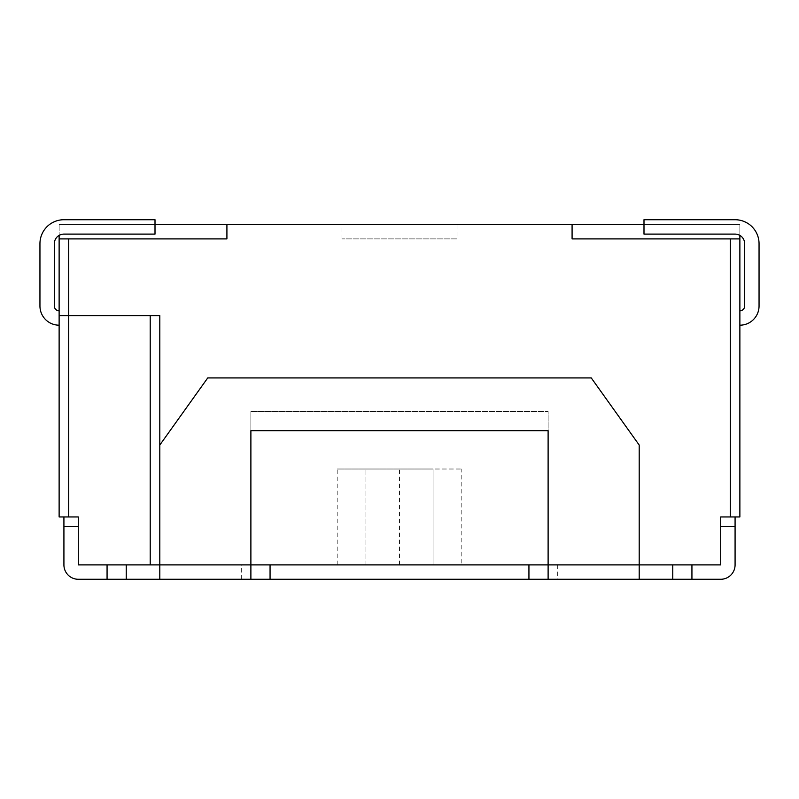 <?xml version="1.0" encoding="UTF-8"?>
<svg xmlns="http://www.w3.org/2000/svg" width="799" height="799" viewBox="0 0 799 799"><rect width="100%" height="100%" fill="white"/><g stroke="black" fill="none" stroke-linecap="round" stroke-linejoin="round"><path stroke-width="0.6" stroke-dasharray="4 3" d="M159.8 445.043L159.8 564.893L159.8 445.043L159.8 564.893L78.302 564.893L78.302 526.541L78.302 564.893L126.242 564.893L126.242 579.275L159.8 579.275L159.8 564.893L126.242 564.893L159.8 564.893L159.8 445.043L207.74 377.927L159.8 445.043L159.8 564.893L250.886 564.893L159.8 564.893L159.8 315.605L159.8 445.043L207.74 377.927L591.26 377.927L207.74 377.927L591.26 377.927L639.2 445.043L639.2 564.893L672.758 564.893L639.2 564.893L639.2 579.275L720.698 579.275A14.382 14.382 0 0 0 735.08 564.893L735.08 516.953L720.698 516.953L720.698 564.893L672.758 564.893L672.758 579.275M672.758 564.893L691.934 564.893L691.934 579.275M548.104 579.275L508.144 579.275L550.911 579.275L548.104 579.275L548.114 564.893L548.114 579.275L639.2 579.275L639.2 564.893L548.114 564.893L548.114 411.485L250.886 411.485L548.114 411.485L548.114 564.893L548.114 411.485L250.886 411.485L548.114 411.485L548.114 564.893L639.2 564.893L548.114 564.893L548.114 579.275L159.8 579.275L159.8 315.605L59.126 315.605L59.126 516.953L78.302 516.953L78.302 526.541L63.92 526.541L63.92 564.893A14.382 14.382 0 0 0 78.302 579.275L126.242 579.275M159.8 579.275L159.8 564.893L250.886 564.893L250.886 411.485L250.886 579.275L250.886 430.661L250.886 564.893L250.886 430.661L548.114 430.661L548.114 564.893L528.938 564.893L528.938 579.275M639.2 579.275L639.2 445.043L591.26 377.927L639.2 445.043L639.2 564.893L720.698 564.893L720.698 516.953L735.08 516.953M691.934 564.893L720.698 564.893L720.698 516.953L739.874 516.953L739.874 238.901L572.084 238.901L739.874 238.901L572.084 238.901L739.874 238.901L739.874 224.519L643.994 224.519M411.575 579.275L364.813 579.275L411.575 579.275M557.702 579.275L241.298 579.275L557.702 579.275L557.702 564.893L241.298 564.893L557.702 564.893M578.086 579.275L496.109 579.275L578.086 579.275M688.768 579.275L583.26 579.275L688.768 579.275M203.186 579.275L119.57 579.275L203.186 579.275M234.217 579.275L296.249 579.275L234.217 579.275M423.73 579.275L367.2 579.275L423.73 579.275M678.82 579.275L579.385 579.275L678.82 579.275M529.707 579.275L583.739 579.275L529.707 579.275M155.006 224.519L739.874 224.519L739.874 235.395A9.588 9.588 0 0 0 735.08 234.107A9.588 9.588 0 0 1 744.668 243.695L744.668 306.017A4.794 4.794 0 0 1 739.874 310.811L739.874 325.193A19.176 19.176 0 0 0 759.05 306.017L759.05 243.695A23.97 23.97 0 0 0 735.08 219.725L643.994 219.725L643.994 234.107L735.08 234.107A9.588 9.588 0 0 1 739.874 235.395M59.126 235.395A9.588 9.588 0 0 1 63.92 234.107L155.006 234.107L155.006 219.725L63.92 219.725A23.97 23.97 0 0 0 39.95 243.695A23.97 23.97 0 0 1 63.92 219.725L155.006 219.725L155.006 234.107L63.92 234.107A9.588 9.588 0 0 0 54.332 243.695L54.332 306.017A4.794 4.794 0 0 0 59.126 310.811L59.126 325.193A19.176 19.176 0 0 1 39.95 306.017L39.95 243.695A23.97 23.97 0 0 1 63.92 219.725L155.006 219.725L155.006 234.107L63.92 234.107A9.588 9.588 0 0 0 54.332 243.695L54.332 306.017A4.794 4.794 0 0 0 59.126 310.811L59.126 325.193A19.176 19.176 0 0 1 39.95 306.017L39.95 243.695A23.97 23.97 0 0 1 63.92 219.725L155.006 219.725L155.006 234.107L63.92 234.107A9.588 9.588 0 0 0 54.332 243.695L54.332 306.017A4.794 4.794 0 0 0 59.126 310.811L59.126 325.193A19.176 19.176 0 0 1 39.95 306.017L39.95 243.695A23.97 23.97 0 0 1 63.92 219.725L155.006 219.725L155.006 234.107L63.92 234.107A9.588 9.588 0 0 0 59.126 235.395L59.126 224.519L59.126 238.901L59.126 224.519L59.126 238.901L226.916 238.901L226.916 224.519L59.126 224.519L226.916 224.519L226.916 238.901L59.126 238.901L226.916 238.901L59.126 238.901L59.126 315.605L68.714 315.605L59.126 315.605M457.028 224.519L341.972 224.519L457.028 224.519L457.028 238.901L341.972 238.901L457.028 238.901M572.084 224.519L572.084 238.901L572.084 224.519L572.084 238.901L572.084 224.519L572.084 238.901L739.874 238.901L739.874 224.519L739.874 238.901M739.874 310.811A4.794 4.794 0 0 0 744.668 306.017L744.668 243.695L744.668 306.017A4.794 4.794 0 0 1 739.874 310.811L739.874 325.193A19.176 19.176 0 0 0 759.05 306.017L759.05 243.695A23.97 23.97 0 0 0 735.08 219.725L643.994 219.725L643.994 234.107L735.08 234.107A9.588 9.588 0 0 1 744.668 243.695L744.668 306.017A4.794 4.794 0 0 1 739.874 310.811L739.874 325.193A19.176 19.176 0 0 0 759.05 306.017L759.05 243.695A23.97 23.97 0 0 0 735.08 219.725L643.994 219.725L643.994 234.107L735.08 234.107A9.588 9.588 0 0 1 744.668 243.695L744.668 306.017A4.794 4.794 0 0 1 739.874 310.811L739.874 325.193A19.176 19.176 0 0 0 759.05 306.017A19.176 19.176 0 0 1 739.874 325.193L739.874 310.811L739.874 325.193M68.714 238.901L68.714 315.605L159.8 315.605L68.714 315.605L68.714 516.953M78.302 526.541L78.302 516.953L63.92 516.953L78.302 516.953L78.302 564.893L107.066 564.893L107.066 579.275M250.886 579.275L250.886 564.893L159.8 564.893L270.062 564.893L270.062 579.275L270.062 564.893L548.114 564.893L548.114 430.661L548.114 564.893L270.062 564.893L270.062 579.275M126.242 564.893L107.066 564.893M270.062 564.893L528.938 564.893M232.739 579.275L285.043 579.275L232.739 579.275M418.746 579.275L380.184 579.275L418.746 579.275M613.262 579.275L589.462 579.275L613.262 579.275M669.143 579.275L635.814 579.275L669.143 579.275M536.209 579.275L571.415 579.275L536.209 579.275M226.916 224.519L226.916 238.901L226.916 224.519L226.916 238.901L59.126 238.901M59.126 310.811A4.794 4.794 0 0 1 54.332 306.017L54.332 243.695L54.332 306.017A4.794 4.794 0 0 0 59.126 310.811L59.126 325.193A19.176 19.176 0 0 1 39.95 306.017A19.176 19.176 0 0 0 59.126 325.193L59.126 310.811L59.126 325.193M759.05 243.695A23.97 23.97 0 0 0 735.08 219.725L643.994 219.725L643.994 234.107L735.08 234.107L643.994 234.107L643.994 219.725L735.08 219.725A23.97 23.97 0 0 1 759.05 243.695M639.2 564.893L548.114 564.893L639.2 564.893M63.92 516.953L63.92 526.541M461.822 564.893L337.178 564.893L433.058 564.893L433.058 469.013L337.178 469.013L461.822 469.013L433.058 469.013L433.058 564.893L461.822 564.893L461.822 469.013M399.5 564.893L399.5 469.013M337.178 564.893L337.178 469.013M365.942 564.893L365.942 469.013L365.942 564.893M730.286 238.901L730.286 516.953M720.698 526.541L735.08 526.541M150.212 315.605L150.212 564.893M241.298 579.275L241.298 564.893M341.972 238.901L341.972 224.519"/><path stroke-width="1.2" d="M739.874 235.395A9.588 9.588 0 0 1 744.668 243.695A9.588 9.588 0 0 0 739.874 235.395L739.874 516.953L720.698 516.953L720.698 564.893L548.114 564.893L548.114 430.661L250.886 430.661L250.886 564.893L270.062 564.893L270.062 579.275L639.2 579.275L639.2 445.043L591.26 377.927L207.74 377.927L159.8 445.043L159.8 564.893L78.302 564.893L78.302 516.953L59.126 516.953L59.126 238.901L68.714 238.901L68.714 315.605L59.126 315.605M691.934 564.893L691.934 579.275L720.698 579.275A14.382 14.382 0 0 0 735.08 564.893L735.08 516.953M691.934 579.275L639.2 579.275M672.758 564.893L672.758 579.275M643.994 224.519L226.916 224.519L226.916 238.901L68.714 238.901M572.084 224.519L572.084 238.901L730.286 238.901L730.286 516.953M126.242 564.893L126.242 579.275L270.062 579.275M126.242 579.275L78.302 579.275A14.382 14.382 0 0 1 63.92 564.893L63.92 516.953M548.114 579.275L548.114 564.893L528.938 564.893L528.938 579.275M226.916 224.519L155.006 224.519M159.8 445.043L159.8 315.605L68.714 315.605L68.714 516.953M739.874 238.901L730.286 238.901M107.066 564.893L107.066 579.275M159.8 579.275L159.8 564.893L250.886 564.893L250.886 579.275M270.062 564.893L528.938 564.893M59.126 325.193A19.176 19.176 0 0 1 39.95 306.017L39.95 243.695A23.97 23.97 0 0 1 63.92 219.725L155.006 219.725L155.006 234.107L63.92 234.107A9.588 9.588 0 0 0 54.332 243.695A9.588 9.588 0 0 1 59.126 235.395L59.126 238.901M739.874 325.193A19.176 19.176 0 0 0 759.05 306.017L759.05 243.695A23.97 23.97 0 0 0 735.08 219.725L643.994 219.725L643.994 234.107L735.08 234.107A9.588 9.588 0 0 1 744.668 243.695L744.668 306.017A4.794 4.794 0 0 1 739.874 310.811M759.05 306.017L759.05 243.695L759.05 306.017M59.126 235.395A9.588 9.588 0 0 0 54.332 243.695L54.332 306.017A4.794 4.794 0 0 0 59.126 310.811M39.95 306.017L39.95 243.695L39.95 306.017M720.698 526.541L735.08 526.541M78.302 526.541L63.92 526.541M150.212 315.605L150.212 564.893"/></g></svg>
